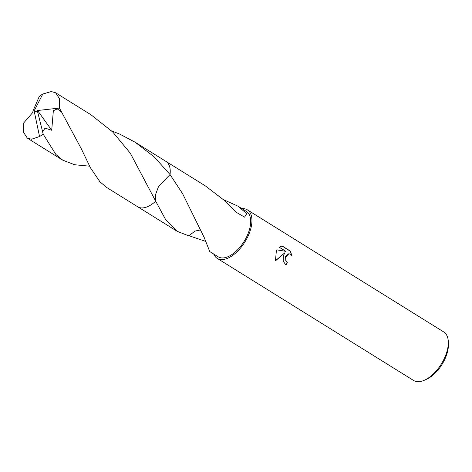 <?xml version="1.0" encoding="UTF-8"?>
<svg xmlns="http://www.w3.org/2000/svg" width="472" height="472" viewBox="0 0 472 472"><rect width="100%" height="100%" fill="white"/><g stroke="black" fill="none" stroke-linecap="round" stroke-linejoin="round"><path stroke-width="0.71" d="M283.347 255.8L284.887 252.756L275.436 260.874L276.309 251.423L277.099 249.871L285.926 251.364L279.306 247.251L282.12 245.959L290.286 251.033L291.873 255.558L290.516 254.207L288.941 253.724L285.542 257.169L286.05 261.01L287.336 262.373A28.562 14.88 121.9 0 1 285.908 265.046L283.188 261.128L283.347 255.8M213.71 254.03A28.562 14.88 -58.1 0 0 217.197 258.361L413.572 380.462A28.562 14.88 -58.1 0 0 424.422 380.214A28.562 14.88 -58.1 0 0 445.22 356.454A28.562 14.88 -58.1 0 0 448.311 341.793A28.562 14.88 -58.1 0 0 443.733 331.952L247.357 209.851A28.562 14.88 -58.1 0 0 241.929 208.636M217.197 258.361A28.562 14.88 -58.1 0 0 248.844 234.348A28.562 14.88 -58.1 0 0 247.357 209.851M424.422 380.214L426.558 379.264A26.113 13.605 -58.1 0 0 445.574 357.534A26.113 13.605 -58.1 0 0 448.4 344.129L448.311 341.793M200.458 229.952L194.895 231.109L188.841 235.87L177.271 231.374L165.637 219.622L155.695 201.196L155.612 194.434L158.58 186.399L170.044 174.552L182.693 193.862L205.066 239.257A26.727 13.924 121.9 0 1 204.925 239.339L209.745 251.564L218.164 256.798A26.727 13.924 -58.1 0 0 247.782 234.336A26.727 13.924 -58.1 0 0 246.39 211.409L237.971 206.175L246.72 213.627L244.59 217.161L235.788 212.011L224.271 200.488A26.727 13.924 -58.1 0 0 224.218 200.323L205.497 185.98L166.156 161.518M223.522 199.668L237.971 206.175M111.563 130.862L119.847 134.16L135.11 142.214L154.143 156.828L170.044 174.557A26.727 13.924 -58.1 0 0 170.185 173.171M285.725 264.928A28.155 14.667 -58.1 0 0 287.1 262.367L285.808 261.004L285.595 256.207L288.829 253.724M291.566 255.145L290.038 251.033L281.931 245.989M275.394 260.721L284.887 252.756M285.926 251.364L277.082 249.9M204.925 239.339L204.96 239.038M205.326 241.28L188.989 235.711M142.798 207.916A26.727 13.924 -58.1 0 0 155.695 201.196L130.296 153.193L112.755 132.03L90.972 114.767L55.566 92.754L59.496 98.654L59.437 108.07L81.196 148.556L90.471 167.831L99.987 181.879L106.884 187.608L137.724 206.783A26.727 13.924 -58.1 0 0 141.907 207.945A26.727 13.924 -58.1 0 0 155.695 201.196A26.727 13.924 -58.1 0 1 150.161 205.367M135.11 142.214L165.949 161.389A26.727 13.924 -58.1 0 1 170.044 174.552A26.727 13.924 -58.1 0 0 169.212 165.436M89.603 166.179L74.611 164.74L62.746 160.161L55.855 154.433L43.111 134.054L42.622 131.824L45.064 128.118L51.714 130.26L53.348 110.755L57.248 108.885L61.743 112.171M42.627 131.824L37.73 112.236L34.131 110.896L42.804 94.034A26.727 13.924 -58.1 0 0 39.253 96.506L32.94 111.056L34.131 110.896L39.559 136.532A26.727 13.924 -58.1 0 0 43.111 134.054M39.559 136.532L31.429 139.246L27.341 138.143L23.6 132.367L23.688 122.968L32.721 112.531L32.999 111.085L34.131 110.896M42.804 94.034L51.289 91.538L55.566 92.754M170.044 174.552L158.574 186.399L155.607 194.434L155.695 201.196M37.73 112.236L37.553 110.513L51.714 130.26M37.553 110.513L59.437 108.07M137.93 206.907L177.271 231.374M153.907 197.349L153.707 196.918M27.341 138.143L62.746 160.161"/></g></svg>
